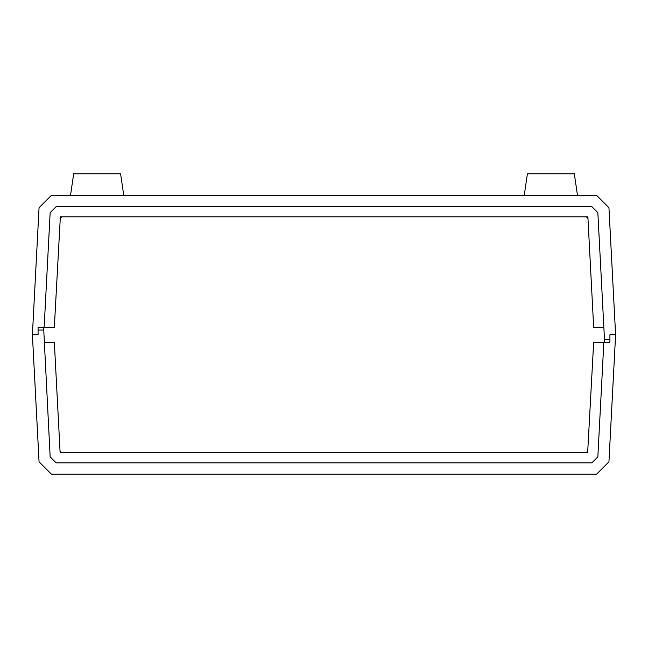 <?xml version="1.0" encoding="UTF-8"?>
<svg xmlns="http://www.w3.org/2000/svg" width="648" height="648" viewBox="0 0 648 648"><rect width="100%" height="100%" fill="white"/><g stroke="black" fill="none" stroke-linecap="round" stroke-linejoin="round"><path stroke-width="0.97" d="M603.855 327.321L593.665 327.321L603.855 327.321M56.141 206.655L591.859 206.655L56.141 206.655L50.155 212.641L44.145 327.321L50.155 212.641L56.141 206.655M597.845 212.641L591.859 206.655L597.845 212.641L604.244 334.757L597.845 212.641M32.4 334.757L38.078 334.757L32.4 334.757L39.058 207.692L51.443 195.315L596.557 195.315L608.942 207.692L615.6 334.757L609.922 334.757L615.6 334.757L609.922 334.757L609.922 339.447L604.244 339.447L604.244 334.757L604.244 339.447L609.922 339.447L609.922 334.757L615.6 334.757L608.942 461.813L596.557 474.198L51.443 474.198L39.058 461.813L32.4 334.757L39.058 207.692L51.443 195.315L596.557 195.315L608.942 207.692L615.6 334.757L608.942 461.813L596.557 474.198L51.443 474.198L39.058 461.813L32.4 334.757L38.078 334.757L32.4 334.757M44.145 327.321L38.078 327.321L38.078 334.757L38.078 330.059L43.756 330.059L50.155 456.872L56.141 462.858L591.859 462.858L56.141 462.858L50.155 456.872L43.756 330.059L38.078 330.059L38.078 334.757L38.078 327.321L54.335 327.321L44.145 327.321M587.89 217.072L593.665 327.321L587.89 217.072M54.335 327.321L60.353 216.829L587.647 216.829L60.353 216.829L54.335 327.321M44.145 342.185L54.335 342.185L44.145 342.185M591.859 462.858L597.845 456.872L603.855 342.185L597.845 456.872L591.859 462.858M603.855 342.185L609.922 342.185L609.922 334.757L609.922 342.185L593.665 342.185L603.855 342.185M60.11 452.442L54.335 342.185L60.11 452.442M593.665 342.185L587.647 452.685L60.353 452.685L587.647 452.685L593.665 342.185M43.546 327.321L43.4 330.059L43.546 327.321M604.454 342.185L604.6 339.447L604.454 342.185M61.933 216.829L60.037 218.538L61.933 216.829M60.037 451.057L61.665 452.685L60.037 451.057M586.067 452.685L587.963 450.976L586.067 452.685M587.963 218.457L586.335 216.829L587.963 218.457M587.963 451.057L586.335 452.685L587.963 451.057M60.037 218.457L61.665 216.829L60.037 218.457M577.465 195.315L574.331 173.802L527.399 173.802L524.264 195.315L527.399 173.802L574.331 173.802L577.465 195.315M123.736 195.315L120.601 173.802L73.67 173.802L70.535 195.315L73.67 173.802L120.601 173.802L123.736 195.315"/></g></svg>
